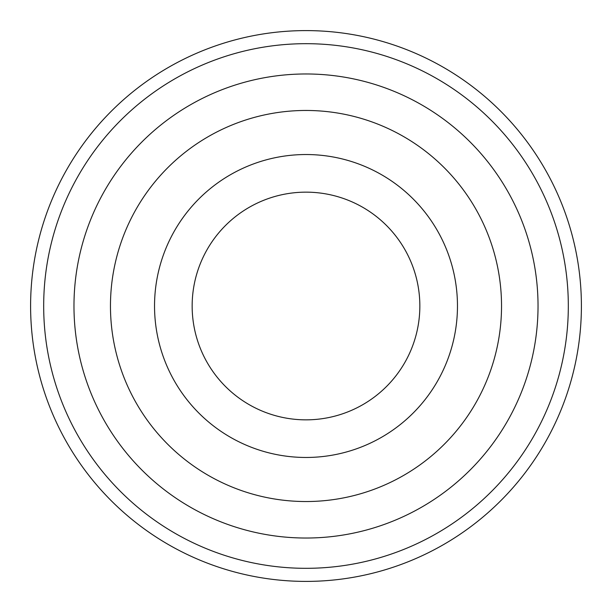 <?xml version="1.0" encoding="UTF-8"?>
<svg xmlns="http://www.w3.org/2000/svg" width="612" height="612" viewBox="0 0 612 612"><rect width="100%" height="100%" fill="white"/><g stroke="black" fill="none" stroke-linecap="round" stroke-linejoin="round"><path stroke-width="0.92" d="M581.4 306A275.4 275.4 0 0 0 168.3 67.496A275.4 275.4 0 0 0 168.3 544.504A275.4 275.4 0 0 0 581.4 306M419.847 306A113.847 113.847 0 0 0 306 192.153A113.847 113.847 0 0 0 192.153 306A113.847 113.847 0 0 0 306 419.847A113.847 113.847 0 0 0 419.847 306M43.681 306A262.318 262.318 0 0 1 306 43.681A262.318 262.318 0 0 1 568.318 306A262.318 262.318 0 0 1 306 568.318A262.318 262.318 0 0 1 43.681 306M73.975 306A232.025 232.025 0 0 1 422.012 105.057A232.025 232.025 0 0 1 422.012 506.943A232.025 232.025 0 0 1 73.975 306M457.47 306A151.47 151.47 0 0 0 230.265 174.825A151.47 151.47 0 0 0 230.265 437.175A151.47 151.47 0 0 0 457.47 306M501.534 306A195.534 195.534 0 0 0 208.233 136.66A195.534 195.534 0 0 0 208.233 475.34A195.534 195.534 0 0 0 501.534 306"/></g></svg>
